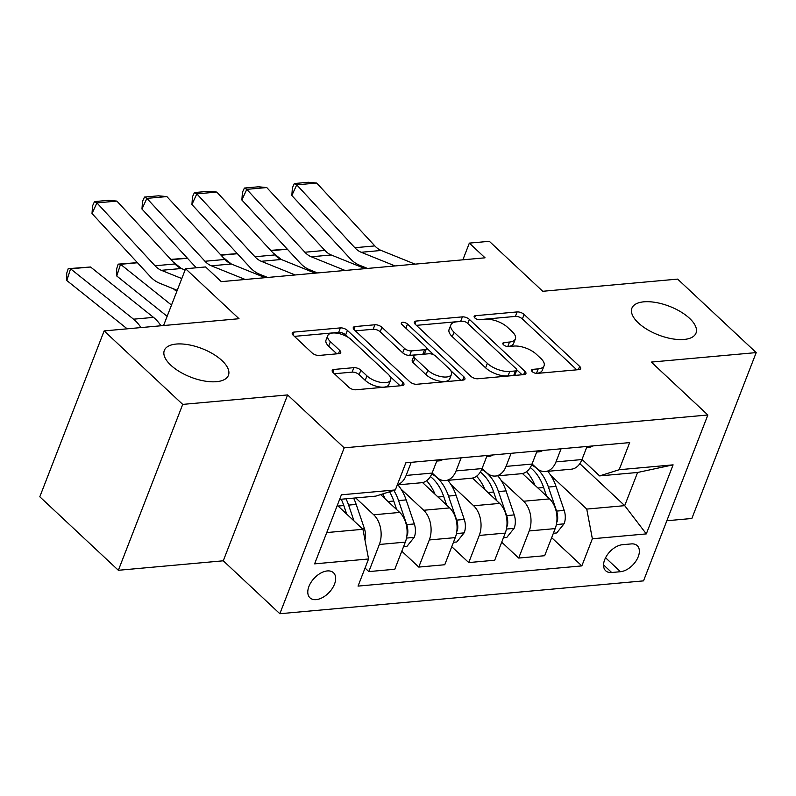 <?xml version="1.0" encoding="UTF-8"?>
<svg xmlns="http://www.w3.org/2000/svg" width="796" height="796" viewBox="0 0 796 796"><rect width="100%" height="100%" fill="white"/><g stroke="black" fill="none" stroke-linecap="round" stroke-linejoin="round"><path stroke-width="1.19" d="M532.226 371.632A3.691 1.652 21.2 0 0 537.131 373.404L578.811 369.642A5.273 2.358 21.2 0 0 580.642 368.657A5.273 2.358 21.2 0 0 579.647 366.399L524.126 314.46A5.273 2.358 21.2 0 0 517.121 311.933L475.441 315.694A3.691 1.652 21.2 0 0 474.157 316.38A3.691 1.652 21.2 0 0 474.854 317.962A3.691 1.652 21.2 0 0 479.759 319.733L485.152 319.246A16.875 7.532 21.2 0 1 507.579 327.345L512.206 331.673A16.875 7.532 21.2 0 1 515.38 338.907A16.875 7.532 21.2 0 1 509.52 342.041L504.127 342.529A3.691 1.652 21.2 0 0 502.843 343.215A3.691 1.652 21.2 0 0 503.54 344.797A3.691 1.652 21.2 0 0 508.445 346.568L513.838 346.081A16.875 7.532 21.2 0 1 536.265 354.18L540.892 358.508A16.875 7.532 21.2 0 1 544.076 365.752A16.875 7.532 21.2 0 1 538.205 368.876L532.813 369.364A3.691 1.652 21.2 0 0 531.529 370.05A3.691 1.652 21.2 0 0 532.226 371.632M221.955 360.558A34.387 15.343 21.2 0 0 188.403 344.738A34.387 15.343 21.2 0 0 164.314 350.429A34.387 15.343 21.2 0 0 170.802 365.175A34.387 15.343 21.2 0 0 204.353 380.995A34.387 15.343 21.2 0 0 228.442 375.304A34.387 15.343 21.2 0 0 221.955 360.558M689.535 318.33A34.387 15.343 21.2 0 0 655.994 302.51A34.387 15.343 21.2 0 0 631.905 308.201A34.387 15.343 21.2 0 0 638.382 322.947A34.387 15.343 21.2 0 0 671.933 338.768A34.387 15.343 21.2 0 0 696.022 333.076A34.387 15.343 21.2 0 0 689.535 318.33M316.161 599.627A17.194 10.298 133.1 0 0 332.34 588.353A17.194 10.298 133.1 0 0 333.474 572.722A17.194 10.298 133.1 0 0 327.295 570.931A17.194 10.298 133.1 0 0 311.117 582.204A17.194 10.298 133.1 0 0 309.982 597.836A17.194 10.298 133.1 0 0 316.161 599.627M334.061 369.444A5.273 2.358 21.2 0 0 332.221 370.419A5.273 2.358 21.2 0 0 333.216 372.677L348.797 387.254A5.273 2.358 21.2 0 0 355.802 389.781L402.089 385.602A5.273 2.358 21.2 0 0 403.93 384.627A5.273 2.358 21.2 0 0 402.935 382.359L347.404 330.42A5.273 2.358 21.2 0 0 340.399 327.892L294.112 332.071A5.273 2.358 21.2 0 0 292.271 333.046A5.273 2.358 21.2 0 0 293.266 335.315L312.092 352.917A5.273 2.358 21.2 0 0 319.096 355.444L338.907 353.653A5.273 2.358 21.2 0 0 340.738 352.678A5.273 2.358 21.2 0 0 339.743 350.419L330.41 341.683A14.109 6.298 21.2 0 1 327.753 335.633A14.109 6.298 21.2 0 1 337.633 333.305A14.109 6.298 21.2 0 1 351.394 339.793L387.95 373.981A14.109 6.298 21.2 0 1 390.617 380.03A14.109 6.298 21.2 0 1 380.727 382.369A14.109 6.298 21.2 0 1 366.966 375.881L360.877 370.18A5.273 2.358 21.2 0 0 353.862 367.652L334.061 369.444L332.917 372.379M666.849 520.743L691.853 518.485L756.2 352.598L677.635 279.107L542.753 291.286L489.321 241.317L469.341 243.118L485.053 257.814L221.288 281.645L205.577 266.939L185.597 268.75L163.568 325.534M182.712 404.398L118.365 570.284L223.278 560.802L287.615 394.925L182.712 404.398L104.147 330.907L239.019 318.718L185.597 268.75M287.615 394.925L344.19 447.84L707.863 414.995L643.526 580.871L279.844 613.726L344.19 447.84M756.2 352.598L651.297 362.08L707.863 414.995M470.794 376.229A5.273 2.358 21.2 0 0 477.799 378.767L524.096 374.578A5.273 2.358 21.2 0 0 525.927 373.603A5.273 2.358 21.2 0 0 524.932 371.344L469.401 319.405A5.273 2.358 21.2 0 0 462.396 316.868L416.109 321.057A5.273 2.358 21.2 0 0 414.278 322.032A5.273 2.358 21.2 0 0 415.263 324.29L470.794 376.229M463.093 380.09L416.805 384.269A5.273 2.358 21.2 0 1 409.801 381.742L354.27 329.803A5.273 2.358 21.2 0 1 353.275 327.544A5.273 2.358 21.2 0 1 355.106 326.559L374.916 324.768A5.273 2.358 21.2 0 1 381.921 327.305L404.448 348.369A5.273 2.358 21.2 0 0 411.452 350.897L424.596 349.713A5.273 2.358 21.2 0 0 426.427 348.738A5.273 2.358 21.2 0 0 425.432 346.469L401.99 324.539A3.691 1.652 21.2 0 1 401.293 322.957A3.691 1.652 21.2 0 1 403.88 322.35A3.691 1.652 21.2 0 1 407.482 324.052L463.929 376.856A5.273 2.358 21.2 0 1 464.924 379.115A5.273 2.358 21.2 0 1 463.093 380.09M118.365 570.284L39.8 496.784L104.147 330.907M631.248 543.917L622.452 544.703A16.656 9.97 133.1 0 0 606.781 555.628A16.656 9.97 133.1 0 0 605.686 570.772A16.656 9.97 133.1 0 0 611.676 572.503L620.472 571.707A16.656 9.97 133.1 0 0 636.143 560.782A16.656 9.97 133.1 0 0 637.238 545.648A16.656 9.97 133.1 0 0 631.248 543.917M579.826 463.66L624.711 505.649L637.586 472.476L599.617 475.899L619.149 469.73L629.666 442.606L405.861 462.814L395.343 489.938L375.821 496.117L339.623 499.381M619.149 469.73L673.098 464.854L646.312 533.897L592.363 538.773L586.752 509.082L550.812 475.461M551.668 537.668L581.846 565.896L592.363 538.773M581.846 565.896L358.041 586.105L368.568 558.981L314.609 563.857L341.394 494.814L395.343 489.938M223.278 560.802L279.844 613.726M469.341 243.118L462.864 259.824M586.752 509.082L624.711 505.649L646.312 533.897M326.748 532.564L362.946 529.29L337.315 505.321M365.046 568.065L368.827 571.598L379.344 544.474A21.492 14.298 -95.2 0 0 373.732 514.783L355.712 497.928M368.827 571.598L394.796 569.249L405.323 542.126A21.492 14.298 -95.2 0 0 399.701 512.435L380.627 494.595M401.801 551.2L418.776 567.08L429.303 539.957A21.492 14.298 -95.2 0 0 423.681 510.266L400.945 489.003M418.776 567.08L444.755 564.742L455.272 537.618A21.492 14.298 -95.2 0 0 449.66 507.918L422.557 482.565M451.75 546.693L468.735 562.573L479.252 535.449A21.492 14.298 -95.2 0 0 473.64 505.759L450.904 484.485M468.735 562.573L494.714 560.225L505.231 533.101A21.492 14.298 -95.2 0 0 499.619 503.41L472.506 478.058M501.709 542.175L518.693 558.056L529.211 530.932A21.492 14.298 -95.2 0 0 523.599 501.241L500.853 479.978M518.693 558.056L544.663 555.717L555.19 528.594A21.492 14.298 -95.2 0 0 549.568 498.893L522.465 473.54M582.015 459.431L599.617 475.899M532.056 463.949L536.464 468.068A21.492 14.298 -95.2 0 0 545.35 471.54A21.492 14.298 -95.2 0 0 555.986 461.889L561.071 448.795M482.097 468.456L486.505 472.575A21.492 14.298 -95.2 0 0 495.401 476.048A21.492 14.298 -95.2 0 0 506.037 466.406L511.112 453.312M432.148 472.973L436.556 477.093A21.492 14.298 -95.2 0 0 445.442 480.565A21.492 14.298 -95.2 0 0 456.078 470.914L461.153 457.819M545.35 471.54L571.329 469.192A21.492 14.298 -95.2 0 0 581.966 459.551L587.04 446.457M495.401 476.048L521.37 473.71A21.492 14.298 -95.2 0 0 532.007 464.058L537.091 450.964M445.442 480.565L471.421 478.217A21.492 14.298 -95.2 0 0 482.058 468.575L487.132 455.481M397.294 484.913L421.462 482.734A21.492 14.298 -95.2 0 0 432.099 473.083L437.183 459.988M397.373 484.714A21.492 14.298 -95.2 0 0 406.119 475.431L411.204 462.337M362.946 529.29L368.568 558.981M637.586 472.476L673.098 464.854M536.206 373.384L536.474 373.364A16.875 7.532 21.2 0 0 542.335 370.23L544.076 365.752M515.38 338.907L513.649 343.394A16.875 7.532 21.2 0 1 507.778 346.529L507.52 346.549M576.782 369.822L522.385 318.947A5.273 2.358 21.2 0 0 515.38 316.41L478.824 319.713M461.75 321.355A5.273 2.358 21.2 0 0 460.655 321.355L416.398 325.355M522.057 374.767L516.783 369.832M515.46 370.936A3.691 1.652 21.2 0 0 516.743 370.249A3.691 1.652 21.2 0 0 516.047 368.667L467.302 323.077A3.691 1.652 21.2 0 0 462.396 321.305L456.715 321.813A16.875 7.532 21.2 0 0 450.844 324.947A16.875 7.532 21.2 0 0 454.028 332.181L487.341 363.344A16.875 7.532 21.2 0 0 509.768 371.443L515.46 370.936L513.718 375.413A3.691 1.652 21.2 0 0 515.002 374.727L516.743 370.249M450.844 324.947L449.103 329.425A16.875 7.532 21.2 0 0 452.287 336.668L454.028 332.181M513.718 375.413L508.027 375.931A16.875 7.532 21.2 0 1 485.61 367.832L452.287 336.668M355.404 330.857L373.175 329.255L374.916 324.768M426.427 348.738L424.686 353.215A5.273 2.358 21.2 0 1 422.855 354.2L409.711 355.384A5.273 2.358 21.2 0 1 402.706 352.847L380.19 331.783A5.273 2.358 21.2 0 0 373.175 329.255M426.427 347.882L433.999 354.966M450.765 370.647L461.063 380.279M427.81 370.23A14.109 6.298 21.2 0 0 441.571 376.717A14.109 6.298 21.2 0 0 451.461 374.379A14.109 6.298 21.2 0 0 448.795 368.329L435.919 356.28A5.273 2.358 21.2 0 0 428.915 353.752L415.771 354.936A5.273 2.358 21.2 0 0 413.94 355.921A5.273 2.358 21.2 0 0 414.935 358.18L427.81 370.23L426.069 374.707A14.109 6.298 21.2 0 0 439.84 381.194A14.109 6.298 21.2 0 0 449.72 378.866L451.461 374.379M413.94 355.921L412.199 360.399A5.273 2.358 21.2 0 0 413.194 362.658L414.935 358.18M426.069 374.707L413.194 362.658M390.617 380.03L388.876 384.518A14.109 6.298 21.2 0 1 378.995 386.856A14.109 6.298 21.2 0 1 365.225 380.359L359.135 374.667A5.273 2.358 21.2 0 0 352.13 372.13L334.35 373.742M327.753 335.633L326.012 340.121A14.109 6.298 21.2 0 0 328.668 346.17L330.41 341.683M336.867 353.842L328.668 346.17M348.509 337.564L345.663 334.907A5.273 2.358 21.2 0 0 338.658 332.37L294.401 336.37M400.06 385.781L389.921 376.299M553.379 533.26L556.712 532.952L564.185 523.629A14.238 9.472 -95.2 0 0 564.195 510.405L556.016 486.376A41.103 27.343 -95.2 0 0 547.757 471.322M534.922 485.192A41.103 27.343 -95.2 0 0 526.514 471.71M272.919 252.77L281.346 259.516M556.722 522.445L557.508 520.584A14.238 9.472 -95.2 0 0 556.603 511.092L548.424 487.062A41.103 27.343 -95.2 0 0 531.658 464.914M530.275 467.55A41.103 27.343 84.8 0 1 543.628 487.49L546.544 496.067M270.69 250.372L287.247 249.098M287.366 249.228L271.008 250.7M395.085 265.944L361.205 252.272A26.865 17.87 84.8 0 1 354.847 247.725L296.739 184.851L291.834 195.498L349.951 258.372A40.297 26.805 -95.2 0 0 359.474 265.197L367.513 268.431M592.672 445.949A14.238 9.472 84.8 0 1 589.219 447.302L586.622 447.541M415.064 264.143L381.185 250.461A26.865 17.87 84.8 0 1 374.836 245.914L316.718 183.05L296.739 184.851L294.351 183.538L308.341 182.274L316.718 183.05M291.834 195.498L292.391 187.806L294.351 183.538M503.42 537.768L506.754 537.469L514.226 528.136A14.238 9.472 -95.2 0 0 514.236 514.913L506.057 490.883A41.103 27.343 -95.2 0 0 497.808 475.839M484.963 489.699A41.103 27.343 -95.2 0 0 476.555 476.217M222.96 257.287L231.387 264.033M506.773 526.952L507.55 525.101A14.238 9.472 -95.2 0 0 506.644 515.599L498.465 491.57A41.103 27.343 -95.2 0 0 481.699 469.431M480.316 472.068A41.103 27.343 84.8 0 1 493.669 492.008L496.585 500.575M220.741 254.879L237.298 253.616M237.407 253.735L221.049 255.218M453.461 542.285L456.805 541.976L464.277 532.653A14.238 9.472 -95.2 0 0 464.287 519.43L456.098 495.401A41.103 27.343 -95.2 0 0 447.85 480.346M435.004 494.216A41.103 27.343 -95.2 0 0 426.596 480.724M173.001 261.794L181.438 268.541M456.814 531.459L457.6 529.609A14.238 9.472 -95.2 0 0 456.685 520.116L448.506 496.077A41.103 27.343 -95.2 0 0 431.75 473.938M430.367 476.575A41.103 27.343 84.8 0 1 443.71 496.515L446.636 505.092M170.782 259.397L187.339 258.123M187.458 258.252L171.09 259.725M403.512 546.792L406.846 546.494L414.318 537.161A14.238 9.472 -95.2 0 0 414.328 523.937L406.149 499.908A41.103 27.343 -95.2 0 0 397.891 484.854M173.359 288.769L176.772 291.505M385.055 498.724A41.103 27.343 -95.2 0 0 382.796 493.908M137.499 262.76L120.534 264.292L171.498 305.077M118.156 264.143L120.534 264.292L116.763 276.003L116.654 268.829L118.156 264.143L137.38 262.64M167.14 316.32L116.763 276.003M406.855 535.977L407.642 534.126A14.238 9.472 -95.2 0 0 406.736 524.624L398.557 500.594A41.103 27.343 -95.2 0 0 393.821 490.426M389.572 491.769A41.103 27.343 84.8 0 1 393.761 501.022L396.677 509.599M345.126 270.461L311.246 256.78A26.865 17.87 84.8 0 1 304.898 252.232L246.78 189.358L241.875 200.015L299.993 262.879A40.297 26.805 -95.2 0 0 309.515 269.705L317.554 272.948M542.713 450.456A14.238 9.472 84.8 0 1 539.27 451.81L536.673 452.048M365.115 268.65L331.226 254.979A26.865 17.87 84.8 0 1 324.877 250.432L266.76 187.558L246.78 189.358L244.392 188.055L258.382 186.791L266.76 187.558M241.875 200.015L242.432 192.314L244.392 188.055M295.177 274.968L261.287 261.297A26.865 17.87 84.8 0 1 254.939 256.75L196.821 193.876L191.926 204.522L250.034 267.396A40.297 26.805 -95.2 0 0 259.566 274.212L267.595 277.456M492.764 454.974A14.238 9.472 84.8 0 1 489.311 456.327L486.714 456.566M315.156 273.167L281.277 259.486A26.865 17.87 84.8 0 1 274.918 254.939L216.811 192.065L196.821 193.876L194.443 192.562L208.423 191.299L216.811 192.065M191.926 204.522L192.473 196.821L194.443 192.562M245.218 279.476L211.338 265.804A26.865 17.87 84.8 0 1 204.98 261.257L146.872 198.383L141.967 209.04L196.264 267.784M442.805 459.481A14.238 9.472 84.8 0 1 439.352 460.834L436.755 461.073M265.197 277.675L231.318 264.003A26.865 17.87 84.8 0 1 224.969 259.456L166.852 196.582L146.872 198.383L144.484 197.08L158.474 195.816L166.852 196.582M141.967 209.04L142.524 201.338L144.484 197.08M364.936 539.788A14.238 9.472 -95.2 0 0 364.369 528.454L356.19 504.415A41.103 27.343 -95.2 0 0 353.593 498.127M90.555 266.998L70.575 268.809L66.804 280.51L66.695 273.336L68.207 268.66L90.555 266.998L153.519 317.385A40.297 26.805 84.8 0 1 160.931 325.773M68.207 268.66L70.575 268.809L133.539 319.186A40.297 26.805 84.8 0 1 140.952 327.584M127.181 328.828L66.804 280.51M353.971 520.892L348.598 505.102A41.103 27.343 -95.2 0 0 346.001 498.813M341.205 499.241A41.103 27.343 84.8 0 1 343.802 505.54L346.718 514.117M181.786 278.55L161.379 270.322A26.865 17.87 84.8 0 1 155.031 265.774L96.913 202.9L92.008 213.547L150.126 276.421A40.297 26.805 -95.2 0 0 159.648 283.237L177.219 290.331M185.1 270.023L181.359 268.511A26.865 17.87 84.8 0 1 175.011 263.964L116.893 201.089L96.913 202.9L94.525 201.587L108.515 200.323L116.893 201.089M92.008 213.547L92.565 205.846L94.525 201.587M373.732 514.783L399.701 512.435M423.681 510.266L449.66 507.918M473.64 505.759L499.619 503.41M523.599 501.241L549.568 498.893M555.986 461.889L581.966 459.551M529.211 530.932L555.19 528.594M479.252 535.449L505.231 533.101M506.037 466.406L532.007 464.058M429.303 539.957L455.272 537.618M456.078 470.914L482.058 468.575M379.344 544.474L405.323 542.126M406.119 475.431L432.099 473.083M605.557 557.757L620.472 571.707M603.557 564.911L611.676 572.503M536.474 373.364L538.205 368.876M503.331 344.588L504.127 342.529M507.778 346.529L509.52 342.041M474.645 317.753L475.441 315.694M515.38 316.41L517.121 311.933M522.385 318.947L524.126 314.46M578.384 369.682L579.647 366.399M532.017 371.424L532.813 369.364M414.965 323.992L416.109 321.057M460.655 321.355L462.396 316.868M467.799 323.534L469.401 319.405M523.659 374.618L524.932 371.344M485.61 367.832L487.341 363.344M508.027 375.931L509.768 371.443M353.971 329.494L355.106 326.559M380.19 331.783L381.921 327.305M402.706 352.847L404.448 348.369M409.711 355.384L411.452 350.897M422.855 354.2L424.596 349.713M405.87 328.181L407.482 324.052M462.655 380.13L463.929 376.856M352.13 372.13L353.862 367.652M359.135 374.667L360.877 370.18M365.225 380.359L366.966 375.881M338.469 353.693L339.743 350.419M292.968 335.007L294.112 332.071M338.658 332.37L340.399 327.892M345.663 334.907L347.404 330.42M401.662 385.642L402.935 382.359M556.364 524.554L563.996 523.858M548.424 487.062L556.016 486.376M537.927 488.008L543.628 487.49M556.603 511.092L564.195 510.405M556.941 520.057L557.508 520.584M361.205 252.272L381.185 250.461M354.847 247.725L374.836 245.914M506.415 529.061L514.047 528.375M498.465 491.57L506.057 490.883M487.968 492.515L493.669 492.008M506.644 515.599L514.236 514.913M506.982 524.564L507.55 525.101M456.456 533.579L464.088 532.882M448.506 496.077L456.098 495.401M438.019 497.032L443.71 496.515M456.685 520.116L464.287 519.43M457.033 529.081L457.6 529.609M406.507 538.086L414.129 537.399M398.557 500.594L406.149 499.908M388.06 501.54L393.761 501.022M406.736 524.624L414.328 523.937M407.074 533.589L407.642 534.126M311.246 256.78L331.226 254.979M304.898 252.232L324.877 250.432M261.287 261.297L281.277 259.486M254.939 256.75L274.918 254.939M211.338 265.804L231.318 264.003M204.98 261.257L224.969 259.456M348.598 505.102L356.19 504.415M338.101 506.057L343.802 505.54M362.25 528.643L364.369 528.454M153.519 317.385L133.539 319.186M161.379 270.322L181.359 268.511M155.031 265.774L175.011 263.964"/></g></svg>
